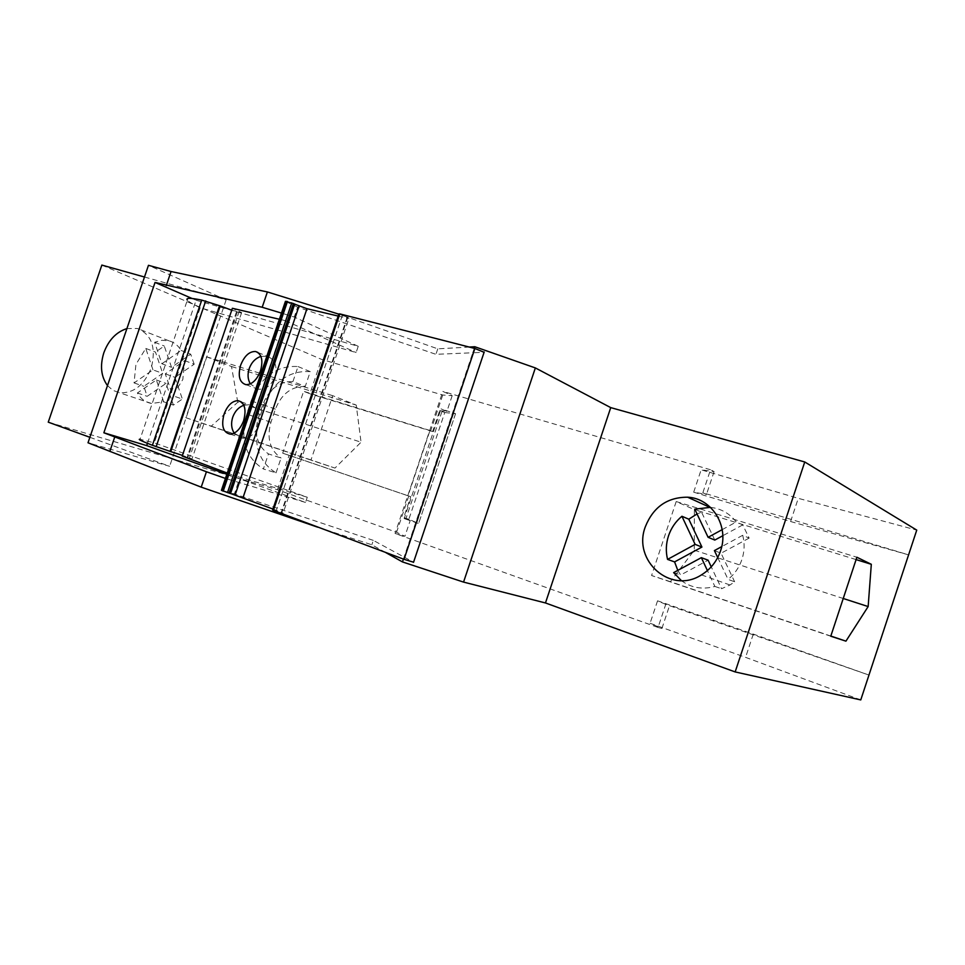 <?xml version="1.0" encoding="UTF-8"?>
<svg xmlns="http://www.w3.org/2000/svg" width="965" height="965" viewBox="0 0 965 965"><rect width="100%" height="100%" fill="white"/><g stroke="black" fill="none" stroke-linecap="round" stroke-linejoin="round"><path stroke-width="0.72" stroke-dasharray="4.83 3.62" d="M665.729 604.392L657.551 600.821L753.291 634.089L868.958 675.066L665.729 604.392L658.058 627.467L395.071 533.464L404.914 536.275L396.579 532.27L277.45 489.762L48.25 422.163M658.058 627.467L661.918 628.468L650.072 623.269L745.583 657.358L860.768 699.915M385.662 552.523L371.827 544.791L317.75 527.204M89.878 437.302L169.635 466.3L88.008 442.778M101.856 265.086L321.538 359.366L442.742 395.023L452.199 395.638L442.851 391.416L395.071 533.464M144.485 277.015L226.136 299.886L148.465 265.315M469.424 347.05L437.784 348.835L338.824 314.156M702.858 492.753L706.476 494.466L693.69 492.186L790.588 521.522L908.584 554.875L702.858 492.753L710.505 469.75L714.088 471.583L701.133 469.81L798.272 498.338L916.75 530.111M710.505 469.75L442.851 391.416M714.088 471.583L706.476 494.466M693.69 492.186L701.133 469.81M790.588 521.522L798.272 498.338M452.199 395.638L446.892 411.416L441.065 408.895L404.178 518.603L410.234 520.449L404.914 536.275M670.373 581.69L651.58 575.514L676.2 501.547L694.354 509.592L694.293 550.207L670.373 581.69L830.829 636.044M856.088 559.591L694.354 509.592M694.293 550.207L843.241 598.493M676.2 501.547L856.872 557.239M830.769 636.225L651.58 575.514M152.977 369.872L145.787 348.437L135.932 364.384L134.051 382.924L152.977 369.872L162.687 373.395L143.845 386.314L147.162 396.313L166.064 383.407L173.398 405.095L182.361 399.052L172.699 395.698L182.819 379.486L184.629 360.596L165.292 373.841L172.699 395.698M134.051 382.924L143.845 386.314M147.452 443.333L196.088 300.236L192.071 298.487M196.088 300.236L358.232 346.29L356.133 352.527L200.165 307.775L154.267 442.851L307.28 497.228L305.519 502.439L226.847 474.285M305.519 502.439L225.436 478.435M403.418 559.097L472.766 352.768L484.141 352.285L413.599 562.233L373.31 540.376L371.827 544.791M373.31 540.376L234.386 493.923L221.407 490.329M238.126 482.838L234.386 493.923M277.45 489.762L289.102 455.299L282.697 453.188L303.625 391.295L309.91 393.756L321.538 359.366M276.038 472.874L281.068 458.013L268.463 453.924L263.385 468.954L276.038 472.874C258.186 461.523 252.613 443.393 259.332 418.484L246.666 414.009C239.863 439.196 245.424 457.506 263.385 468.954M237.764 402.236L231.504 366.519L206.546 356.797L185.859 417.712L211.275 426.168L237.764 402.236L361.043 442.199L356.242 405.083L332.696 395.674L310.947 460.1L334.988 468.073L361.043 442.199M298.016 366.567L310.272 371.634L305.254 386.47L292.95 381.573L298.016 366.567C276.678 365.228 261.057 376.639 251.153 400.789L246.666 414.009M292.95 381.573C279.175 381.332 269.139 388.992 262.83 404.552L258.331 417.845C253.892 434.009 257.269 446.035 268.463 453.924M305.254 386.47C291.575 386.205 281.623 393.768 275.387 409.148L270.936 422.296C266.557 438.291 269.935 450.197 281.068 458.013M310.272 371.634C289.066 370.27 273.565 381.525 263.759 405.409L259.332 418.484M657.551 600.821L650.072 623.269M661.918 628.468L669.553 605.513M753.291 634.089L745.583 657.358M358.232 346.29L294.265 317.051L281.454 313.082M163.688 401.802L156.366 379.969L137.368 392.984C140.721 398.847 145.45 402.345 151.541 403.467L163.688 401.802L173.398 405.095M231.504 366.519L356.242 405.083M206.546 356.797L332.696 395.674M211.275 426.168L334.988 468.073M185.859 417.712L310.947 460.1M441.922 411.609L406.036 518.35L403.672 517.638L410.728 496.673L408.026 495.793L429.992 430.487L432.622 431.548L439.654 410.644L444.756 412.538L408.846 519.315L418.653 523.513L404.178 518.603M408.026 495.793L282.697 453.188M429.992 430.487L303.625 391.295M289.102 455.299L410.728 496.673M432.622 431.548L309.91 393.756M439.654 410.644L446.892 411.416M442.742 395.023L430.571 431.21M444.756 412.538L455.564 413.695L441.065 408.895M410.234 520.449L403.672 517.638M406.036 518.35L408.846 519.315M408.786 495.974L396.579 532.27M710.481 507.361C721.024 508.567 729.624 513.44 736.271 521.969L742.736 524.9L749.142 538.096L742.712 535.285C744.799 543.319 744.546 551.365 741.94 559.447C739.19 567.492 734.57 574.151 728.068 579.41L734.642 581.786L729.998 584.983L721.543 588.722L711.241 566.841M694.764 509.146L701.531 512.15L697.044 513.959M677.792 570.375L680.627 575.007L708.117 560.195M749.142 538.096L721.06 553.222L734.642 581.786M742.736 524.9L722.785 535.732M714.8 540.062L701.531 512.15M722.182 529.64L736.271 521.969M717.707 557.553L728.068 579.41M714.402 550.593L721.06 553.222M742.712 535.285L721.711 546.636M673.642 572.619L680.627 575.007M681.362 580.616C691.386 587.926 702.556 589.868 714.86 586.431L707.417 570.568M714.86 586.431L721.543 588.722M474.261 348.329L472.766 352.768L435.939 354.324L297.63 307.123L294.265 317.051M437.784 348.835L435.939 354.324M156.366 379.969L166.064 383.407M137.368 392.984L147.162 396.313M145.787 348.437L155.486 352.092L162.687 373.395M297.63 307.123L286.509 301.924L222.589 490.618M285.447 301.309L286.509 301.924M338.172 316.062L347.484 318.257L281.864 512.463L283.131 513.103L348.956 318.293L347.484 318.257M338.896 313.927L348.956 318.293M227.258 473.067L232.975 475.214L285.314 320.645L279.368 319.258M243.831 405.252L249.175 404.721C257.969 407.351 261.057 414.347 258.427 425.71C255.11 433.961 249.863 438.146 242.71 438.255L234.169 433.116M260.912 356.399L266.991 356.181C274.941 359.282 277.63 366.085 275.061 376.603C271.358 385.518 265.652 389.727 257.969 389.209L250.321 383.877M182.204 456.095L191.987 458.954L182.445 455.396M200.165 307.775C193.048 304.337 188.778 301.792 187.343 300.139L140.034 439.292L154.267 442.851M307.28 497.228L232.975 475.214M339.306 314.216L272.613 510.003M273.095 510.099L283.131 513.103M272.95 509.038L281.864 512.463M294.241 303.987L230.563 493.525M231.721 310.187L241.648 312.6L232.372 308.293M285.314 320.645L356.133 352.527M342.346 315.29L276.159 511.1M226.136 299.886L169.635 466.3M107.489 385.59L112.881 390.33L119.431 392.719C133.508 393.527 144.099 385.3 151.24 368.015C156.354 347.641 151.734 334.457 137.356 328.462L126.91 328.582M184.629 360.596L194.194 364.227L174.954 377.339L182.361 399.052M194.194 364.227L190.696 354.179L171.541 367.315L164.267 346.001L155.486 352.092M165.292 373.841L174.954 377.339M161.879 363.745L181.131 350.476C178.127 345.446 174.062 342.213 168.935 340.802L161.867 340.283L154.617 342.286L161.879 363.745L171.541 367.315M181.131 350.476L190.696 354.179M154.617 342.286L164.267 346.001M270.936 422.296L258.331 417.845M275.387 409.148L262.83 404.552M263.759 405.409L251.153 400.789M455.528 413.72L418.629 523.488L455.564 413.695M453.707 412.996L416.771 522.897M239.175 311.297L189.321 458.23M237.33 311.9L187.982 457.326M236.509 311.671L187.186 457.036M339.053 314.047L272.805 510.039M347.183 317.376L281.213 512.596M241.153 401.814L249.175 404.721M257.92 352.454L266.991 356.181M241.648 312.6L191.987 458.954M151.541 403.467L119.431 392.719M701.434 574.899L729.998 584.983M246.027 384.685L257.969 389.209M230.297 434.154L242.71 438.255M168.935 340.802L137.356 328.462"/><path stroke-width="1.45" d="M735.161 671.929L804.75 461.97L916.75 530.111L860.768 699.915L735.161 671.929L545.466 602.956L463.55 582.1L402.465 561.919L385.662 552.523M317.75 527.204L201.215 487.156L88.008 442.778L148.465 265.315L171.058 271.515L267.389 291.949L262.203 307.268L281.454 313.082M144.485 277.015L101.856 265.086L48.25 422.163L89.878 437.302M338.824 314.156L267.389 291.949M469.424 347.05L474.792 346.737L474.261 348.329M804.75 461.97L610.736 407.616L535.358 367.93L474.792 346.737M830.769 636.225L856.872 557.239L871.311 564.296L868.15 606.563L845.931 641.158L830.769 636.225M871.311 564.296L856.088 559.591M843.241 598.493L868.15 606.563M845.931 641.158L830.829 636.044M226.847 474.285L146.68 445.601L147.452 443.333M146.68 445.601L103.858 432.778L155.051 282.431L262.203 307.268M192.071 298.487L155.051 282.431M103.858 432.778L206.426 471.764L201.215 487.156M225.436 478.435L206.426 471.764M645.332 526.757C653.281 507.011 667.382 497.156 687.647 497.204C711.88 498.217 729.456 526.19 720.529 550.906C716.923 561.292 710.554 569.29 701.434 574.899C670.711 594.874 632.232 560.569 645.332 526.757M610.736 407.616L545.466 602.956M722.182 529.64L708.105 537.312L694.764 509.146L710.481 507.361M697.044 513.959L688.793 519.194L701.929 547.058L674.583 561.907L677.792 570.375M701.929 547.058L695.126 544.381L667.563 559.398C665.645 551.522 665.971 543.669 668.516 535.816C671.182 528.012 675.645 521.486 681.917 516.263L688.793 519.194M707.417 570.568L701.35 557.649L708.117 560.195L711.241 566.841M722.785 535.732L714.8 540.062L708.105 537.312M667.563 559.398L674.583 561.907M695.126 544.381L681.917 516.263M721.711 546.636L714.402 550.593L717.707 557.553M701.35 557.649L673.642 572.619L681.362 580.616M463.55 582.1L535.358 367.93M403.418 559.097L402.465 561.919M294.723 304.072L285.447 301.309L221.407 490.329L230.551 493.573M294.687 304.18L306.966 308.691L338.172 316.062M273.372 510.413L272.613 510.003L338.896 313.927L339.801 313.89L273.372 510.413L404.021 559.314L474.889 348.498L339.801 313.89M484.141 352.285L474.889 348.498M224.049 414.178C227.438 405.469 232.058 400.957 237.921 400.644C244.676 402.514 246.594 409.172 243.663 420.583C240.406 428.991 235.955 433.514 230.297 434.154C223.132 432.585 221.045 425.939 224.049 414.178M240.623 365.277C244.374 355.868 249.38 351.284 255.629 351.513C261.708 353.829 263.336 360.271 260.514 370.85C256.907 379.945 252.07 384.553 246.027 384.685C239.537 382.647 237.728 376.181 240.623 365.277M227.258 473.067L182.204 456.095L232.372 308.293L279.368 319.258M234.169 433.116C231.335 428.52 230.852 423.213 232.734 417.182C234.953 411.15 238.657 407.17 243.831 405.252M250.321 383.877C247.764 379.438 247.39 374.348 249.187 368.642C251.527 362.333 255.435 358.256 260.912 356.399M187.343 300.139C185.413 297.763 190.202 297.751 201.733 300.103L220.213 305.917L170.745 451.608L182.445 455.396M170.745 451.608L152.398 445.275C141.493 441.041 137.368 439.039 140.034 439.292M413.599 562.233L404.021 559.314M230.563 493.525L272.95 509.038M220.213 305.917L231.721 310.187M166.27 285.592L171.058 271.515M114.835 436.723L110.022 450.848M126.91 328.582C116.295 331.972 108.599 340.042 103.834 352.78C99.829 365.771 101.048 376.712 107.489 385.59M286.653 301.333L222.457 490.859M287.449 301.514L223.204 491.149M291.768 302.841L227.487 492.645M201.733 300.103L152.398 445.275M205.69 300.935L156.149 446.723M219.574 305.64L170.069 451.403M306.966 308.691L243.047 497.554M299.066 306.038L235.134 494.888M293.384 303.432L229.127 493.175M687.647 497.204L709.733 507.288M237.921 400.644L241.153 401.814M255.629 351.513L257.92 352.454M484.201 351.984L413.515 562.354M294.735 304.023L230.539 493.598"/></g></svg>
